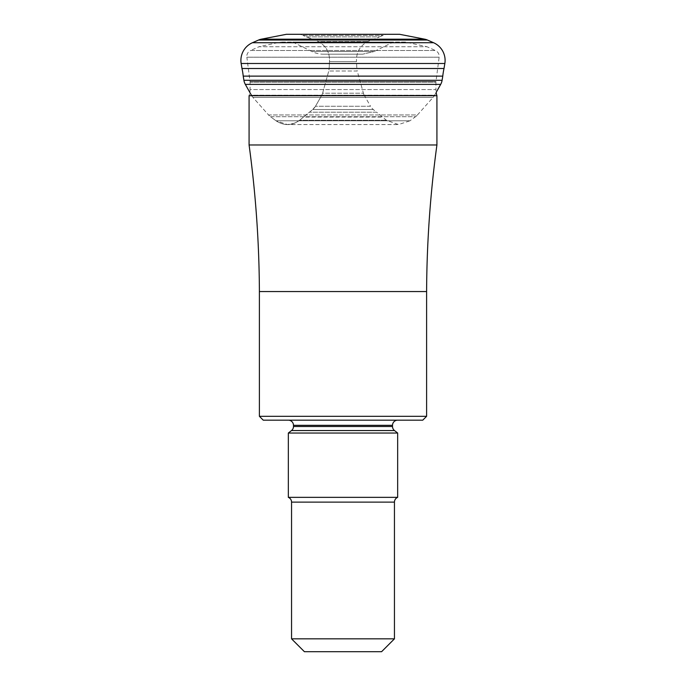 <?xml version="1.0" encoding="UTF-8"?>
<svg xmlns="http://www.w3.org/2000/svg" width="686" height="686" viewBox="0 0 686 686"><rect width="100%" height="100%" fill="white"/><g stroke="black" fill="none" stroke-linecap="round" stroke-linejoin="round"><path stroke-width="0.51" stroke-dasharray="3.43 2.57" d="M405.546 42.069L280.454 42.069L405.546 42.069L427.001 46.734L258.999 46.734L250.596 50.515L435.404 50.515A6.431 6.431 0 0 1 439.143 57.212L246.857 57.212L250.03 81.514L435.97 81.514A5.145 5.145 0 0 0 435.919 82.183L250.081 82.183L250.081 89.566L435.919 89.566A19.294 19.294 0 0 0 436.142 92.481L434.632 95.183L251.368 95.183A12.58 12.58 0 0 0 252.945 97.412L268.543 114.948L252.945 97.412L433.055 97.412A12.58 12.58 0 0 0 434.632 95.183L251.368 95.183A12.58 12.58 0 0 0 252.945 97.412L433.055 97.412L417.457 114.948L268.543 114.948A12.588 12.588 0 0 0 270.481 116.714L276.021 120.796L270.481 116.714L415.519 116.714A12.588 12.588 0 0 0 417.457 114.948L268.543 114.948A12.588 12.588 0 0 0 270.481 116.714L415.519 116.714L409.979 120.796L276.021 120.796C284.038 125.967 291.884 125.795 299.576 120.282L303.538 117.049L382.462 117.049L303.538 117.049A64.484 64.484 -174.1 0 1 309.472 112.195L376.528 112.195A64.484 64.484 90.8 0 1 382.462 117.049L386.424 120.282L398.506 124.569L409.979 120.796L276.021 120.796C284.038 125.967 291.884 125.795 299.576 120.282L386.424 120.282L299.576 120.282L294.697 123.171L287.494 124.569L398.506 124.569L287.494 124.569L276.021 120.796M312.696 109.537A12.168 12.168 0 0 0 315.474 106.261A932.866 932.866 176.5 0 0 321.528 95.68L315.474 106.261L312.696 109.537L373.304 109.537L312.696 109.537A12.168 12.168 -90 0 0 315.474 106.261L370.526 106.261A12.168 12.168 0 0 0 373.304 109.537L376.46 112.195L309.472 112.195L312.696 109.537L303.538 117.049L309.472 112.187M321.528 95.68L364.472 95.68L370.526 106.261L315.474 106.261L321.528 95.68A12.228 12.228 0 0 0 322.583 93.21L328.765 71.001L322.583 93.21L363.417 93.21A12.228 12.228 0 0 0 364.472 95.68L321.528 95.68A12.228 12.228 0 0 0 322.583 93.21L363.417 93.21L357.235 71.001L328.765 71.001L329.143 68.454A844.989 844.989 0 0 0 329.486 61.637C329.915 52.488 326.116 45.773 318.098 41.486A640.141 640.141 -0.6 0 0 313.562 39.642L372.438 39.642L313.562 39.642A64.132 64.132 0 0 1 306.608 36.881L379.392 36.881A64.132 64.132 89.8 0 1 372.438 39.642L367.902 41.486C359.884 45.773 356.085 52.488 356.514 61.629L329.486 61.629A844.989 844.989 0 0 1 329.143 68.454L356.857 68.454L357.235 71.001L328.765 71.001L329.143 68.454L356.857 68.454A844.989 844.989 0 0 1 356.514 61.629L329.486 61.629C329.915 52.488 326.116 45.773 318.098 41.486L367.902 41.486L318.098 41.486C326.082 45.722 329.872 52.436 329.486 61.629M385.952 34.3L300.048 34.3L302.775 35.372L383.225 35.372L302.775 35.372L300.048 34.3L385.952 34.3L379.392 36.881L306.608 36.881L302.775 35.372L318.098 41.486M300.048 34.3L399.595 34.3M241.978 68.497L444.022 68.497M442.779 76.129L243.221 76.129M292.768 42.069L311.881 51.519L374.11 51.527L393.232 42.069L292.768 42.069L393.232 42.069M436.922 95.706L249.078 95.706A19.294 19.294 0 0 0 250.081 89.566L435.919 89.566L435.919 82.183L250.081 82.183A5.145 5.145 0 0 0 250.03 81.514L435.97 81.514L439.143 57.212L246.857 57.212A6.431 6.431 0 0 1 250.596 50.515L435.404 50.515L427.001 46.734L258.999 46.734L280.454 42.069M436.922 144.969L249.078 144.969M263.252 420.175L422.748 420.175M288.334 420.175L397.666 420.175M426.606 416.316L259.394 416.316M397.666 497.35L288.334 497.35M288.334 433.038L397.666 433.038M381.588 651.7L304.413 651.7M394.45 638.837L291.55 638.837M323.286 54.185L362.714 54.185L323.286 54.185A25.725 25.725 90 0 1 311.881 51.519L374.11 51.527L362.714 54.185L374.11 51.527M243.899 80.279A12.571 12.571 0 0 0 243.899 80.288L442.101 80.288M245.331 84.387A12.571 12.571 0 0 0 245.331 84.395L440.669 84.387M424.703 39.179L261.297 39.179M427.412 40.028L258.588 40.028M252.465 42.712L433.535 42.712M444.845 63.498L241.155 63.498M259.394 291.55L426.606 291.55M293.479 425.32L392.521 425.32M392.521 426.512L293.479 426.512M291.499 430.559L394.501 430.559M291.55 502.118L394.45 502.118M299.576 120.282L303.538 117.049"/><path stroke-width="1.03" d="M444.022 68.497L241.978 68.497L241.155 63.498A19.294 19.294 0 0 1 252.465 42.712L258.588 40.028L252.465 42.712A19.294 19.294 0 0 0 241.155 63.498L241.978 68.497A64.175 64.175 0 0 1 243.221 76.129L243.899 80.288A12.571 12.571 0 0 0 245.331 84.387L251.368 95.183L245.331 84.387L440.669 84.387A12.571 12.571 0 0 0 442.101 80.288L442.779 76.129A64.175 64.175 0 0 1 444.022 68.497L444.845 63.498A19.294 19.294 0 0 0 433.535 42.712L427.412 40.028A12.863 12.863 0 0 0 424.703 39.179L399.595 34.3L286.405 34.3L261.297 39.179A12.863 12.863 0 0 0 258.588 40.028A12.863 12.863 0 0 1 261.297 39.179L424.703 39.179M440.669 84.387L436.142 92.481A19.294 19.294 0 0 0 436.922 95.706L249.078 95.706L249.078 144.969L436.922 144.969L436.922 95.706M241.978 68.497A64.175 64.175 0 0 1 243.221 76.129L442.779 76.129M249.078 144.969A1119.038 1119.038 0 0 1 259.394 291.55L259.394 416.316L426.606 416.316L422.748 420.175L263.252 420.175L259.394 416.316L263.252 420.175M426.606 416.316L426.606 291.55A1119.038 1119.038 0 0 1 436.922 144.969M397.666 433.038L394.501 430.559A5.145 5.145 0 0 1 392.521 426.512L392.521 425.32A5.145 5.145 0 0 1 397.666 420.175L288.334 420.175A5.145 5.145 0 0 1 293.479 425.32L293.479 426.512A5.145 5.145 0 0 1 291.499 430.559L288.334 433.038L397.666 433.038L397.666 497.35L288.334 497.35L288.334 433.038M288.334 497.35A5.145 5.145 0 0 1 291.55 502.118L291.55 638.837L394.45 638.837L394.45 502.118A5.145 5.145 0 0 1 397.666 497.35M291.55 638.837L304.413 651.7L381.588 651.7L394.45 638.837L394.45 502.118L291.55 502.118M286.405 34.3L261.297 39.179M442.101 80.288L243.899 80.288A12.571 12.571 0 0 0 245.331 84.387M243.221 76.129L243.899 80.279M258.588 40.028L427.412 40.028M433.535 42.712L252.465 42.712M241.155 63.498L444.845 63.498M426.606 291.55L259.394 291.55M392.521 425.32L293.479 425.32M293.479 426.512L392.521 426.512M394.501 430.559L291.499 430.559"/></g></svg>

